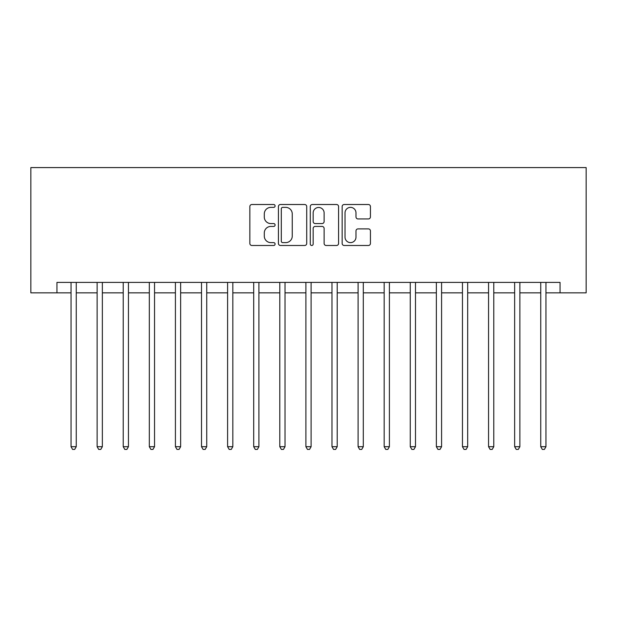 <?xml version="1.0" encoding="UTF-8"?>
<svg xmlns="http://www.w3.org/2000/svg" width="617" height="617" viewBox="0 0 617 617"><rect width="100%" height="100%" fill="white"/><g stroke="black" fill="none" stroke-linecap="round" stroke-linejoin="round"><path stroke-width="0.93" d="M275.097 205.939A1.435 1.435 0 0 0 273.663 204.505L251.89 204.505A2.052 2.052 0 0 0 249.846 206.556L249.846 243.437A2.052 2.052 0 0 0 251.89 245.489L273.663 245.489A1.435 1.435 0 0 0 275.097 244.054A1.435 1.435 0 0 0 273.663 242.62L270.848 242.62A6.556 6.556 0 0 1 264.292 236.064L264.292 232.987A6.556 6.556 0 0 1 270.848 226.431L273.663 226.431A1.435 1.435 0 0 0 275.097 224.997A1.435 1.435 0 0 0 273.663 223.562L270.848 223.562A6.556 6.556 0 0 1 264.292 217.007L264.292 213.929A6.556 6.556 0 0 1 270.848 207.374L273.663 207.374A1.435 1.435 0 0 0 275.097 205.939M368.388 218.95A2.052 2.052 0 0 0 370.431 216.899L370.431 206.556A2.052 2.052 0 0 0 368.388 204.505L344.209 204.505A2.052 2.052 0 0 0 342.157 206.556L342.157 243.437A2.052 2.052 0 0 0 344.209 245.489L368.388 245.489A2.052 2.052 0 0 0 370.431 243.437L370.431 230.935A2.052 2.052 0 0 0 368.388 228.892L358.037 228.892A2.052 2.052 0 0 0 355.986 230.935L355.986 237.136A5.484 5.484 0 0 1 350.51 242.62A5.484 5.484 0 0 1 345.026 237.136L345.026 212.857A5.484 5.484 0 0 1 350.51 207.374A5.484 5.484 0 0 1 355.986 212.857L355.986 216.899A2.052 2.052 0 0 0 358.037 218.95L368.388 218.95M56.941 292.844L56.941 282.409L560.059 282.409L560.059 292.844L586.15 292.844L586.15 167.585L30.85 167.585L30.85 292.844L71.04 292.844M306.711 206.556A2.052 2.052 0 0 0 304.659 204.505L280.48 204.505A2.052 2.052 0 0 0 278.429 206.556L278.429 243.437A2.052 2.052 0 0 0 280.48 245.489L304.659 245.489A2.052 2.052 0 0 0 306.711 243.437L306.711 206.556M312.341 204.505L336.52 204.505A2.052 2.052 0 0 1 338.571 206.556L338.571 243.437A2.052 2.052 0 0 1 336.52 245.489L326.177 245.489A2.052 2.052 0 0 1 324.126 243.437L324.126 228.483A2.052 2.052 0 0 0 322.074 226.431L315.21 226.431A2.052 2.052 0 0 0 313.158 228.483L313.158 244.054A1.435 1.435 0 0 1 311.724 245.489A1.435 1.435 0 0 1 310.289 244.054L310.289 206.556A2.052 2.052 0 0 1 312.341 204.505M76.253 292.844L97.131 292.844M102.353 292.844L123.223 292.844M128.444 292.844L149.322 292.844M154.543 292.844L175.413 292.844M180.634 292.844L201.512 292.844M206.734 292.844L227.604 292.844M232.825 292.844L253.703 292.844M258.916 292.844L279.794 292.844M285.015 292.844L305.893 292.844M311.107 292.844L331.985 292.844M337.206 292.844L358.084 292.844M363.297 292.844L384.175 292.844M389.396 292.844L410.266 292.844M415.488 292.844L436.366 292.844M441.587 292.844L462.457 292.844M467.678 292.844L488.556 292.844M493.777 292.844L514.647 292.844M519.869 292.844L540.747 292.844M545.96 292.844L560.059 292.844M282.733 207.374A1.435 1.435 0 0 0 281.298 208.808L281.298 241.185A1.435 1.435 0 0 0 282.733 242.62L285.702 242.62A6.556 6.556 0 0 0 292.257 236.064L292.257 213.929A6.556 6.556 0 0 0 285.702 207.374L282.733 207.374M324.126 212.958A5.484 5.484 0 0 0 318.642 207.474A5.484 5.484 0 0 0 313.158 212.958L313.158 221.511A2.052 2.052 0 0 0 315.21 223.562L322.074 223.562A2.052 2.052 0 0 0 324.126 221.511L324.126 212.958M76.516 282.409L76.408 282.671A2.09 2.09 90 0 0 76.253 283.45L76.253 446.7L71.04 446.7L71.04 283.45A2.09 2.09 90 0 0 70.886 282.671L70.778 282.409M76.253 446.7L74.688 449.415L72.605 449.415L71.04 446.7M102.607 282.409L102.499 282.671A2.09 2.09 92.6 0 0 102.353 283.45L102.353 446.7L97.131 446.7L97.131 283.45A2.09 2.09 92.6 0 0 96.977 282.671L96.877 282.409M102.353 446.7L100.787 449.415L98.697 449.415L97.131 446.7M128.706 282.409L128.598 282.671A2.09 2.09 92.6 0 0 128.444 283.45L128.444 446.7L123.223 446.7L123.223 283.45A2.09 2.09 92.6 0 0 123.076 282.671L122.968 282.409M128.444 446.7L126.878 449.415L124.788 449.415L123.223 446.7M154.798 282.409L154.69 282.671A2.09 2.09 92.6 0 0 154.543 283.45L154.543 446.7L149.322 446.7L149.322 283.45A2.09 2.09 92.6 0 0 149.167 282.671L149.067 282.409M154.543 446.7L152.977 449.415L150.887 449.415L149.322 446.7M180.889 282.409L180.789 282.671A2.09 2.09 92.6 0 0 180.634 283.45L180.634 446.7L175.413 446.7L175.413 283.45A2.09 2.09 92.6 0 0 175.267 282.671L175.159 282.409M180.634 446.7L179.069 449.415L176.979 449.415L175.413 446.7M206.988 282.409L206.88 282.671A2.09 2.09 92.6 0 0 206.734 283.45L206.734 446.7L201.512 446.7L201.512 283.45A2.09 2.09 92.6 0 0 201.358 282.671L201.25 282.409M206.734 446.7L205.168 449.415L203.078 449.415L201.512 446.7M233.079 282.409L232.979 282.671A2.09 2.09 92.6 0 0 232.825 283.45L232.825 446.7L227.604 446.7L227.604 283.45A2.09 2.09 92.6 0 0 227.457 282.671L227.349 282.409M232.825 446.7L231.259 449.415L229.169 449.415L227.604 446.7M259.179 282.409L259.071 282.671A2.09 2.09 92.6 0 0 258.916 283.45L258.916 446.7L253.703 446.7L253.703 283.45A2.09 2.09 92.6 0 0 253.548 282.671L253.44 282.409M258.916 446.7L257.351 449.415L255.268 449.415L253.703 446.7M285.27 282.409L285.162 282.671A2.09 2.09 92.6 0 0 285.015 283.45L285.015 446.7L279.794 446.7L279.794 283.45A2.09 2.09 92.6 0 0 279.648 282.671L279.54 282.409M285.015 446.7L283.45 449.415L281.36 449.415L279.794 446.7M311.369 282.409L311.261 282.671A2.09 2.09 92.6 0 0 311.107 283.45L311.107 446.7L305.893 446.7L305.893 283.45A2.09 2.09 92.6 0 0 305.739 282.671L305.631 282.409M311.107 446.7L309.541 449.415L307.459 449.415L305.893 446.7M337.46 282.409L337.352 282.671A2.09 2.09 92.6 0 0 337.206 283.45L337.206 446.7L331.985 446.7L331.985 283.45A2.09 2.09 92.6 0 0 331.838 282.671L331.73 282.409M337.206 446.7L335.64 449.415L333.55 449.415L331.985 446.7M363.56 282.409L363.452 282.671A2.09 2.09 92.6 0 0 363.297 283.45L363.297 446.7L358.084 446.7L358.084 283.45A2.09 2.09 92.6 0 0 357.929 282.671L357.821 282.409M363.297 446.7L361.732 449.415L359.649 449.415L358.084 446.7M389.651 282.409L389.543 282.671A2.09 2.09 92.6 0 0 389.396 283.45L389.396 446.7L384.175 446.7L384.175 283.45A2.09 2.09 92.6 0 0 384.021 282.671L383.921 282.409M389.396 446.7L387.831 449.415L385.741 449.415L384.175 446.7M415.75 282.409L415.642 282.671A2.09 2.09 92.6 0 0 415.488 283.45L415.488 446.7L410.266 446.7L410.266 283.45A2.09 2.09 92.6 0 0 410.12 282.671L410.012 282.409M415.488 446.7L413.922 449.415L411.832 449.415L410.266 446.7M441.841 282.409L441.733 282.671A2.09 2.09 92.6 0 0 441.587 283.45L441.587 446.7L436.366 446.7L436.366 283.45A2.09 2.09 92.6 0 0 436.211 282.671L436.111 282.409M441.587 446.7L440.021 449.415L437.931 449.415L436.366 446.7M467.933 282.409L467.833 282.671A2.09 2.09 92.6 0 0 467.678 283.45L467.678 446.7L462.457 446.7L462.457 283.45A2.09 2.09 92.6 0 0 462.31 282.671L462.202 282.409M467.678 446.7L466.113 449.415L464.023 449.415L462.457 446.7M494.032 282.409L493.924 282.671A2.09 2.09 92.6 0 0 493.777 283.45L493.777 446.7L488.556 446.7L488.556 283.45A2.09 2.09 92.6 0 0 488.402 282.671L488.294 282.409M493.777 446.7L492.212 449.415L490.122 449.415L488.556 446.7M520.123 282.409L520.023 282.671A2.09 2.09 92.6 0 0 519.869 283.45L519.869 446.7L514.647 446.7L514.647 283.45A2.09 2.09 92.6 0 0 514.501 282.671L514.393 282.409M519.869 446.7L518.303 449.415L516.213 449.415L514.647 446.7M546.222 282.409L546.114 282.671A2.09 2.09 92.6 0 0 545.96 283.45L545.96 446.7L540.747 446.7L540.747 283.45A2.09 2.09 92.6 0 0 540.592 282.671L540.484 282.409M545.96 446.7L544.395 449.415L542.312 449.415L540.747 446.7"/></g></svg>
